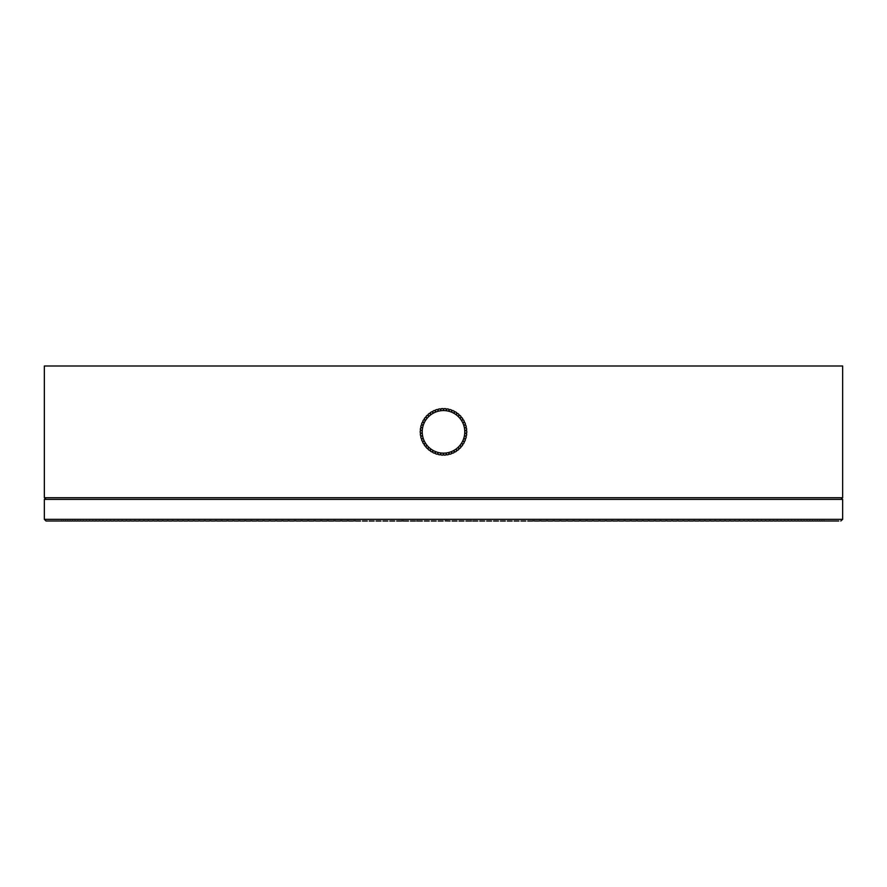 <?xml version="1.0" encoding="UTF-8"?>
<svg xmlns="http://www.w3.org/2000/svg" width="887" height="887" viewBox="0 0 887 887"><rect width="100%" height="100%" fill="white"/><g stroke="black" fill="none" stroke-linecap="round" stroke-linejoin="round"><path stroke-width="1.33" d="M842.65 365.998L44.35 365.998L44.35 497.718L842.65 497.718L842.65 365.998M226.706 521.002L222.116 521.002M840.798 521.002L842.65 519.338L44.35 519.338L44.35 499.381L842.65 499.381L842.65 519.338M838.215 521.002L838.769 521.002M837.339 521.002L837.982 521.002M836.341 521.002L837.073 521.002M835.232 521.002L836.031 521.002M833.991 521.002L834.889 521.002M832.638 521.002L833.614 521.002M831.163 521.002L832.228 521.002M829.567 521.002L830.72 521.002M827.859 521.002L829.09 521.002M826.041 521.002L827.349 521.002M824.09 521.002L825.487 521.002M822.038 521.002L823.513 521.002M819.854 521.002L821.417 521.002M817.57 521.002L819.211 521.002M815.164 521.002L816.894 521.002M812.647 521.002L814.454 521.002M810.019 521.002L811.904 521.002M807.281 521.002L809.243 521.002M804.431 521.002L806.471 521.002M801.471 521.002L803.589 521.002M798.4 521.002L800.595 521.002M795.229 521.002L797.502 521.002M791.936 521.002L794.286 521.002M788.543 521.002L790.971 521.002M785.05 521.002L787.556 521.002M781.447 521.002L784.03 521.002M777.744 521.002L780.394 521.002M773.941 521.002L776.657 521.002M770.038 521.002L772.832 521.002M766.035 521.002L768.896 521.002M761.922 521.002L764.86 521.002M757.731 521.002L760.724 521.002M753.429 521.002L756.5 521.002M749.038 521.002L752.176 521.002M744.559 521.002L747.763 521.002M739.98 521.002L743.251 521.002M735.312 521.002L738.649 521.002M730.555 521.002L733.959 521.002M725.721 521.002L729.181 521.002M720.787 521.002L724.313 521.002M715.776 521.002L719.357 521.002M710.687 521.002L714.323 521.002M705.509 521.002L709.201 521.002M700.242 521.002L704.001 521.002M694.909 521.002L698.723 521.002M689.498 521.002L693.368 521.002M684.01 521.002L687.935 521.002M678.455 521.002L682.425 521.002M672.823 521.002L676.848 521.002M667.124 521.002L671.193 521.002M661.358 521.002L665.472 521.002M655.515 521.002L659.684 521.002M649.617 521.002L653.83 521.002M643.652 521.002L647.909 521.002M637.631 521.002L641.933 521.002M631.544 521.002L635.89 521.002M625.413 521.002L629.792 521.002M619.215 521.002L623.628 521.002M612.961 521.002L617.419 521.002M606.664 521.002L611.154 521.002M600.311 521.002L604.845 521.002M593.913 521.002L598.481 521.002M587.471 521.002L592.061 521.002M580.985 521.002L585.608 521.002M574.454 521.002L579.111 521.002M567.88 521.002L572.57 521.002M561.271 521.002L565.984 521.002M554.63 521.002L559.364 521.002M547.955 521.002L552.712 521.002M541.247 521.002L546.026 521.002M534.506 521.002L539.307 521.002M527.743 521.002L532.566 521.002M520.946 521.002L525.791 521.002M514.127 521.002L518.984 521.002M507.297 521.002L512.165 521.002M500.434 521.002L505.324 521.002M493.56 521.002L498.461 521.002M486.675 521.002L491.575 521.002M479.767 521.002L484.69 521.002M472.86 521.002L477.783 521.002M465.93 521.002L470.864 521.002M459 521.002L463.934 521.002M452.071 521.002L457.005 521.002M445.13 520.869L450.075 521.002M438.2 521.002L443.134 521.002M431.259 521.002L436.204 521.002M424.33 521.002L429.264 521.002M417.4 521.002L422.334 521.002M416.657 521.002L417.389 520.869M410.481 521.002L415.404 521.002M403.574 521.002L408.497 521.002M403.474 521.002L401.578 520.869L403.563 520.869M396.677 521.002L401.589 521.002M389.792 521.002L394.693 521.002M382.929 521.002L387.819 521.002M376.088 521.002L380.955 521.002M369.258 521.002L374.114 521.002M362.45 521.002L367.296 521.002M355.676 521.002L360.499 521.002M348.924 521.002L353.325 521.002M342.205 521.002L346.983 521.002M335.508 521.002L340.275 521.002M328.844 521.002L333.59 521.002M322.225 521.002L326.937 521.002M315.639 521.002L320.329 521.002M309.086 521.002L313.743 521.002M302.578 521.002L307.212 521.002M296.114 521.002L300.715 521.002M289.694 521.002L294.262 521.002M283.319 521.002L287.854 521.002M276.999 521.002L281.501 521.002M270.723 521.002L275.181 521.002M264.503 521.002L268.927 521.002M258.339 521.002L262.718 521.002M252.218 521.002L256.565 521.002M246.176 521.002L250.478 521.002M240.177 521.002L244.446 521.002M234.246 521.002L238.47 521.002M228.38 521.002L232.56 521.002M216.849 521.002L220.93 521.002M211.184 521.002L215.208 521.002M205.596 521.002L209.565 521.002M200.074 521.002L203.999 521.002M194.619 521.002L198.5 521.002M189.253 521.002L193.067 521.002M183.964 521.002L187.722 521.002M178.742 521.002L182.456 521.002M173.608 521.002L177.256 521.002M168.563 521.002L172.145 521.002M163.596 521.002L167.122 521.002M158.706 521.002L162.177 521.002M153.917 521.002L157.321 521.002M149.204 521.002L152.553 521.002M144.581 521.002L147.863 521.002M140.057 521.002L143.273 521.002M135.622 521.002L138.771 521.002M131.287 521.002L134.369 521.002M127.041 521.002L130.056 521.002M122.894 521.002L125.832 521.002M118.836 521.002L121.707 521.002M114.889 521.002L117.694 521.002M111.03 521.002L113.769 521.002M107.283 521.002L109.944 521.002M103.635 521.002L106.218 521.002M100.087 521.002L102.604 521.002M96.65 521.002L99.089 521.002M93.312 521.002L95.674 521.002M90.086 521.002L92.37 521.002M86.959 521.002L89.177 521.002M83.943 521.002L86.083 521.002M81.05 521.002L83.101 521.002M78.256 521.002L80.229 521.002M75.572 521.002L77.468 521.002M73 521.002L74.818 521.002M70.55 521.002L72.279 521.002M68.199 521.002L69.862 521.002M65.971 521.002L67.545 521.002M63.864 521.002L65.35 521.002M61.868 521.002L63.276 521.002M59.983 521.002L61.314 521.002M58.22 521.002L59.462 521.002M56.568 521.002L57.733 521.002M55.038 521.002L56.114 521.002M53.63 521.002L54.628 521.002M52.333 521.002L53.242 521.002M51.169 521.002L51.989 521.002M50.115 521.002L50.847 521.002M49.173 521.002L49.827 521.002M48.364 521.002L48.929 521.002M47.1 521.002L48.153 521.002M46.102 521.002L46.956 521.002M470.875 520.869L471.551 521.002M45.88 520.869L44.35 519.338M61.735 520.869L61.181 520.869M63.731 520.869L63.143 520.869M65.849 520.869L65.228 520.869M68.077 520.869L67.423 520.869M70.417 520.869L69.74 520.869M72.878 520.869L72.157 520.869M75.45 520.869L74.696 520.869M78.134 520.869L77.346 520.869M80.928 520.869L80.107 520.869M83.821 520.869L82.979 520.869M86.837 520.869L85.961 520.869M89.964 520.869L89.055 520.869M93.19 520.869L92.248 520.869M96.528 520.869L95.563 520.869M99.965 520.869L98.967 520.869M103.513 520.869L102.482 520.869M107.172 520.869L106.107 520.869M110.919 520.869L109.833 520.869M114.778 520.869L113.658 520.869M118.725 520.869L117.583 520.869M121.608 520.869L122.783 520.869M125.732 520.869L126.93 520.869M129.945 520.869L131.176 520.869M134.259 520.869L135.523 520.869M138.671 520.869L139.958 520.869M143.173 520.869L144.481 520.869M147.763 520.869L149.105 520.869M152.453 520.869L153.817 520.869M157.221 520.869L158.618 520.869M162.088 520.869L163.496 520.869M167.033 520.869L168.463 520.869M172.056 520.869L173.519 520.869M177.167 520.869L178.653 520.869M182.367 520.869L183.875 520.869M187.634 520.869L189.164 520.869M192.989 520.869L194.541 520.869M198.411 520.869L199.985 520.869M203.921 520.869L205.507 520.869M209.487 520.869L211.106 520.869M215.142 520.869L216.772 520.869M220.852 520.869L222.504 520.869M226.64 520.869L228.314 520.869M232.483 520.869L234.179 520.869M238.403 520.869L240.111 520.869M244.38 520.869L246.109 520.869M250.411 520.869L252.163 520.869M256.509 520.869L258.272 520.869M262.663 520.869L264.437 520.869M268.872 520.869L270.668 520.869M275.125 520.869L276.944 520.869M281.445 520.869L283.263 520.869M287.798 520.869L289.639 520.869M294.207 520.869L296.058 520.869M300.671 520.869L302.534 520.869M307.168 520.869L309.042 520.869M313.699 520.869L315.595 520.869M320.285 520.869L322.181 520.869M326.904 520.869L328.811 520.869M333.556 520.869L335.474 520.869M340.242 520.869L342.171 520.869M346.95 520.869L348.89 520.869M353.702 520.869L355.643 520.869M532.588 520.869L534.539 520.869M539.34 520.869L541.281 520.869M546.059 520.869L547.989 520.869M552.745 520.869L554.663 520.869M559.409 520.869L561.316 520.869M566.028 520.869L567.924 520.869M572.614 520.869L574.499 520.869M579.156 520.869L581.029 520.869M585.653 520.869L587.516 520.869M592.117 520.869L593.968 520.869M598.525 520.869L600.366 520.869M604.89 520.869L606.719 520.869M611.21 520.869L613.017 520.869M617.474 520.869L619.27 520.869M623.694 520.869L625.468 520.869M629.848 520.869L631.611 520.869M635.957 520.869L637.698 520.869M642 520.869L643.718 520.869M647.976 520.869L649.683 520.869M653.896 520.869L655.593 520.869M659.751 520.869L661.425 520.869M665.549 520.869L667.201 520.869M671.271 520.869L672.9 520.869M676.925 520.869L678.533 520.869M682.502 520.869L684.099 520.869M688.013 520.869L689.587 520.869M693.446 520.869L694.998 520.869M698.812 520.869L700.331 520.869M704.09 520.869L705.586 520.869M709.29 520.869L710.775 520.869M714.412 520.869L715.864 520.869M719.446 520.869L720.887 520.869M724.402 520.869L725.81 520.869M729.269 520.869L730.655 520.869M734.048 520.869L735.412 520.869M738.749 520.869L740.08 520.869M743.35 520.869L744.659 520.869M747.863 520.869L749.138 520.869M752.276 520.869L753.529 520.869M756.6 520.869L757.831 520.869M760.835 520.869L762.033 520.869M764.971 520.869L766.135 520.869M769.007 520.869L770.149 520.869M772.943 520.869L774.052 520.869M776.779 520.869L777.855 520.869M780.505 520.869L781.558 520.869M784.141 520.869L785.161 520.869M787.667 520.869L788.665 520.869M791.093 520.869L792.058 520.869M794.408 520.869L795.34 520.869M797.613 520.869L798.522 520.869M800.717 520.869L801.593 520.869M803.711 520.869L804.553 520.869M806.593 520.869L807.403 520.869M809.365 520.869L810.141 520.869M812.026 520.869L812.78 520.869M814.576 520.869L815.297 520.869M817.016 520.869L817.692 520.869M819.333 520.869L819.987 520.869M821.55 520.869L822.16 520.869M823.635 520.869L824.223 520.869M463.535 422.478L464.3 421.392A23.284 23.284 0 0 0 463.535 419.994L462.205 420.05L462.826 418.864A23.284 23.284 0 0 0 461.883 417.577L460.575 417.799L461.04 416.546A23.284 23.284 0 0 0 459.954 415.382L458.679 415.77L458.989 414.473A23.284 23.284 0 0 0 457.759 413.453L456.539 413.985L456.683 412.666A23.284 23.284 0 0 0 455.341 411.812L454.199 412.499L454.177 411.169A23.284 23.284 0 0 0 452.736 410.481L451.694 411.302L451.494 409.994A23.284 23.284 0 0 0 449.986 409.495L449.044 410.448L448.689 409.162A23.284 23.284 0 0 0 447.126 408.863L446.316 409.916L445.806 408.685A23.284 23.284 0 0 0 444.221 408.585L443.544 409.739L442.89 408.585A23.284 23.284 0 0 0 441.294 408.674L440.772 409.905L439.974 408.84A23.284 23.284 0 0 0 438.411 409.14L438.045 410.415L437.114 409.461A23.284 23.284 0 0 0 435.595 409.96L435.406 411.269L434.364 410.448A23.284 23.284 0 0 0 432.911 411.124L432.889 412.444L431.747 411.756A23.284 23.284 0 0 0 430.395 412.61L430.539 413.93L429.319 413.386A23.284 23.284 0 0 0 428.088 414.406L428.388 415.704L427.124 415.316A23.284 23.284 0 0 0 426.026 416.469L426.481 417.722L425.172 417.5A23.284 23.284 0 0 0 424.23 418.786L424.851 419.961L423.52 419.906A23.284 23.284 0 0 0 422.744 421.303L423.509 422.4L422.179 422.5A23.284 23.284 0 0 0 421.591 423.986L422.478 424.973L421.17 425.25A23.284 23.284 0 0 0 420.771 426.791L421.78 427.667L420.527 428.099A23.284 23.284 0 0 0 420.316 429.685L421.425 430.417L420.227 431.015A23.284 23.284 0 0 0 420.227 432.601L421.414 433.2L420.305 433.931A23.284 23.284 0 0 0 420.505 435.517L421.757 435.96L420.748 436.825A23.284 23.284 0 0 0 421.148 438.366L422.445 438.644L421.558 439.63A23.284 23.284 0 0 0 422.134 441.116L423.465 441.238L422.7 442.325A23.284 23.284 0 0 0 423.465 443.722L424.795 443.666L424.174 444.853A23.284 23.284 0 0 0 425.117 446.139L426.425 445.917L425.96 447.17A23.284 23.284 0 0 0 427.046 448.334L428.321 447.946L428.011 449.243A23.284 23.284 0 0 0 429.241 450.263L430.461 449.731L430.317 451.051A23.284 23.284 0 0 0 431.659 451.904L432.801 451.217L432.823 452.547A23.284 23.284 0 0 0 434.264 453.235L435.306 452.414L435.506 453.723A23.284 23.284 0 0 0 437.014 454.222L437.956 453.268L438.311 454.554A23.284 23.284 0 0 0 439.874 454.854L440.684 453.8L441.194 455.031A23.284 23.284 0 0 0 442.779 455.131L443.456 453.978L444.11 455.131A23.284 23.284 0 0 0 445.706 455.042L446.228 453.811L447.026 454.876A23.284 23.284 0 0 0 448.589 454.576L448.955 453.301L449.886 454.255A23.284 23.284 0 0 0 451.405 453.756L451.594 452.448L452.636 453.268A23.284 23.284 0 0 0 454.089 452.592L454.111 451.272L455.253 451.96A23.284 23.284 0 0 0 456.605 451.106L456.461 449.787L457.681 450.33A23.284 23.284 0 0 0 458.912 449.31L458.612 448.013L459.876 448.401A23.284 23.284 0 0 0 460.974 447.248L460.519 445.995L461.828 446.216A23.284 23.284 0 0 0 462.77 444.93L462.149 443.755L463.48 443.81A23.284 23.284 0 0 0 464.256 442.413L463.491 441.316L464.821 441.216A23.284 23.284 0 0 0 465.409 439.73L464.522 438.743L465.83 438.466A23.284 23.284 0 0 0 466.229 436.925L465.22 436.049L466.473 435.617A23.284 23.284 0 0 0 466.684 434.031L465.575 433.299L466.773 432.701A23.284 23.284 0 0 0 466.773 431.115L465.586 430.517L466.695 429.785A23.284 23.284 0 0 0 466.495 428.199L465.243 427.756L466.252 426.891A23.284 23.284 0 0 0 465.852 425.35L464.555 425.073L465.442 424.086A23.284 23.284 0 0 0 464.866 422.6L463.535 422.478M425.549 420.416A21.288 21.288 0 0 1 462.382 422.035A21.288 21.288 0 0 1 442.558 453.124A21.288 21.288 0 0 1 425.549 420.416M46.013 497.718L44.35 499.381M840.987 497.718L842.65 499.381"/></g></svg>
